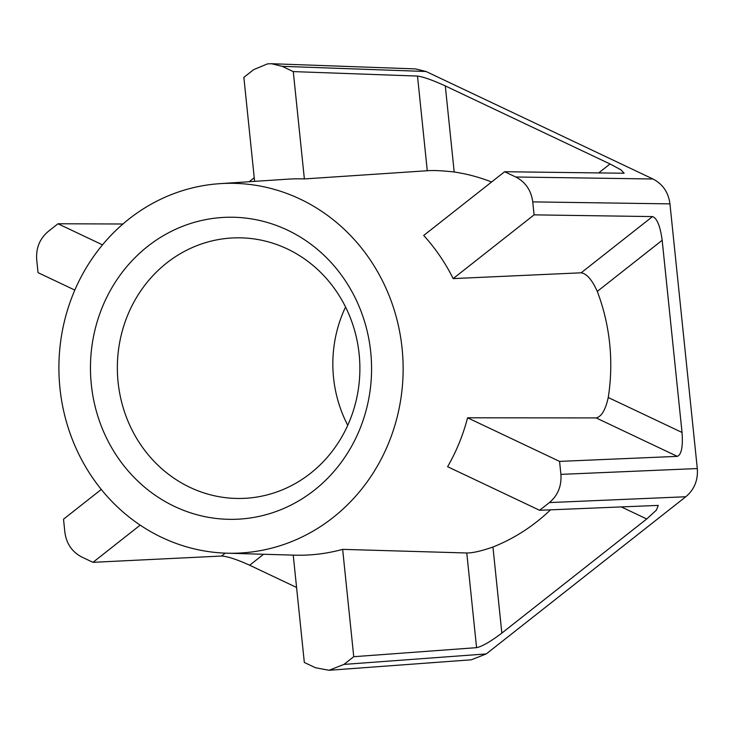 <?xml version="1.0" encoding="UTF-8"?>
<svg xmlns="http://www.w3.org/2000/svg" width="734" height="734" viewBox="0 0 734 734"><rect width="100%" height="100%" fill="white"/><g stroke="black" fill="none" stroke-linecap="round" stroke-linejoin="round"><path stroke-width="1.1" d="M293.233 555.124L304.326 662.453L315.455 667.729L328.997 670.28L471.311 659.802L486.247 653.93L685.785 496.753C694.327 489.56 698.162 480.164 697.3 468.549L669.949 203.878C668.417 192.345 662.756 184.05 652.957 178.995L426.059 71.501L415.453 68.904L271.525 63.72L267.479 63.886L253.652 69.647L243.862 77.354L254.606 181.362M426.059 71.501L282.15 66.326L271.525 63.72M215.502 218.099A151.066 140.561 88.9 0 1 370.716 351.999A151.066 140.561 88.9 0 1 246.541 518.47A151.066 140.561 88.9 0 1 91.319 384.561A151.066 140.561 88.9 0 1 215.502 218.099M252.01 497.716A130.331 121.266 -91.1 0 0 359.706 361.431A130.331 121.266 -91.1 0 0 238.889 237.816A130.331 121.266 -91.1 0 0 225.228 238.568A130.331 121.266 -91.1 0 0 117.706 377.735A130.331 121.266 -91.1 0 0 243.716 498.368A130.331 121.266 -91.1 0 0 252.01 497.716M250.019 552.179A184.977 172.114 -91.1 0 0 402.48 352.623A184.977 172.114 -91.1 0 0 219.971 183.656A184.977 172.114 -91.1 0 0 212.016 184.381A184.977 172.114 -91.1 0 0 59.059 375.762A184.977 172.114 -91.1 0 0 226.815 553.188A184.977 172.114 -91.1 0 0 250.019 552.179M226.815 553.188L294.527 555.161A188.207 175.114 -91.1 0 0 318.143 554.133A188.207 175.114 -91.1 0 0 342.65 549.362L466.778 552.986C472.659 553.032 481.376 551.041 492.945 547.023L501.845 633.093C490.642 641.58 482.21 646.434 476.568 647.654L466.778 552.986M550.537 509.818A194.455 180.922 88.9 0 1 492.945 547.023M685.785 496.753L549.399 502.579L539.609 510.286L447.602 466.696A188.207 175.114 -91.1 0 0 467.558 417.802L596.136 417.921C601.476 416.719 605.522 409.921 608.247 397.507L682.033 432.464C683.051 446.712 681.464 454.685 677.289 456.364L596.136 417.921M669.949 203.878L532.746 201.878L534.086 214.86L652.517 216.585C657.022 218.145 660.242 226.044 662.169 240.284L597.283 291.398A194.455 180.922 88.9 0 1 608.247 397.507M597.283 291.398C592.09 279.847 586.705 273.654 581.144 272.8L453.172 278.599A188.207 175.114 -91.1 0 0 423.702 235.467L504.625 171.728L515.754 176.995L652.957 178.995M282.15 66.326L293.279 71.602L417.499 76.07C423.353 76.841 432.62 80.125 445.299 85.924L454.19 171.995A194.455 180.922 88.9 0 1 491.578 181.995M454.19 171.995C442.088 170.655 433.124 170.233 427.28 170.738L304.371 178.931A188.207 175.114 -91.1 0 0 287.563 179.179L219.971 183.656M102.512 244.862L57.995 223.769L48.215 231.476C39.728 238.678 35.893 248.074 36.7 259.68L38.04 272.663L74.84 290.095M293.279 71.602L304.371 178.931M140.185 525.14L92.979 562.327L81.859 557.06C72.106 551.986 66.436 543.692 64.858 532.178L63.519 519.195L101.274 489.459M328.997 670.28L343.962 664.408L486.247 653.93M342.65 549.362L353.742 656.701L343.962 664.408M534.086 214.86L453.172 278.599M532.746 201.878C531.168 190.363 525.498 182.069 515.754 176.995M549.399 502.579C557.877 495.377 561.712 485.981 560.904 474.375L697.3 468.549M467.558 417.802L559.565 461.392L560.904 474.375M347.751 425.27A125.312 116.596 88.9 0 1 345.567 307.014M539.609 510.286L658.27 505.396L656.435 510.084L646.727 518.966L501.845 633.093M353.742 656.701L476.568 647.654M296.573 587.457L249.661 565.235C236.963 559.473 227.604 556.409 221.595 556.033L225.265 553.142M92.979 562.327L221.595 556.033M57.995 223.769L122.954 223.998M249.184 181.72L254.239 177.738M445.299 85.924L610.046 163.976L620.927 169.829L624.148 173.233L504.625 171.728M662.169 240.284L682.033 432.464M559.565 461.392L677.289 456.364M581.144 272.8L652.517 216.585M598.467 173.096L610.046 163.976M427.28 170.738L417.499 76.07M646.727 518.966L621.074 506.809M263.589 554.262L249.661 565.235"/></g></svg>
